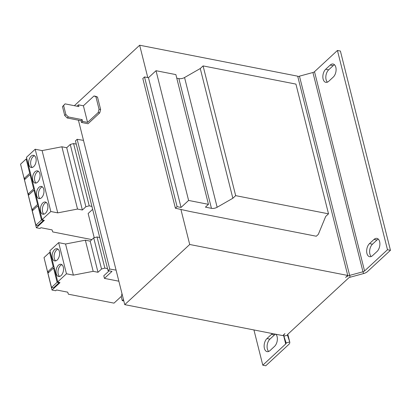 <?xml version="1.0" encoding="UTF-8"?>
<svg xmlns="http://www.w3.org/2000/svg" width="411" height="411" viewBox="0 0 411 411"><rect width="100%" height="100%" fill="white"/><g stroke="black" fill="none" stroke-linecap="round" stroke-linejoin="round"><path stroke-width="0.62" d="M39.846 173.704A6.211 3.637 -78.9 0 0 37.509 170.878A6.211 3.637 -78.9 0 0 33.61 173.709A6.211 3.637 -78.9 0 0 32.782 180.244A6.211 3.637 -78.9 0 0 35.12 183.065A6.211 3.637 -78.9 0 0 39.014 180.239A6.211 3.637 -78.9 0 0 39.846 173.704M38.449 171.31A6.211 3.637 -78.9 0 0 34.76 180.629A6.211 3.637 -78.9 0 0 36.153 183.023M35.932 158.137A6.211 3.637 -78.9 0 0 33.599 155.312A6.211 3.637 -78.9 0 0 29.7 158.137A6.211 3.637 -78.9 0 0 28.873 164.672A6.211 3.637 -78.9 0 0 31.21 167.498A6.211 3.637 -78.9 0 0 35.105 164.672A6.211 3.637 -78.9 0 0 35.932 158.137M34.539 155.743A6.211 3.637 -78.9 0 0 30.851 165.063A6.211 3.637 -78.9 0 0 32.243 167.452M43.756 189.271A6.211 3.637 -78.9 0 0 41.419 186.445A6.211 3.637 -78.9 0 0 37.524 189.276A6.211 3.637 -78.9 0 0 36.692 195.811A6.211 3.637 -78.9 0 0 39.03 198.631A6.211 3.637 -78.9 0 0 42.924 195.806A6.211 3.637 -78.9 0 0 43.756 189.271M42.359 186.877A6.211 3.637 -78.9 0 0 38.67 196.196A6.211 3.637 -78.9 0 0 40.062 198.59M47.666 204.837A6.211 3.637 -78.9 0 0 45.328 202.017A6.211 3.637 -78.9 0 0 41.434 204.842A6.211 3.637 -78.9 0 0 40.602 211.377A6.211 3.637 -78.9 0 0 42.939 214.203A6.211 3.637 -78.9 0 0 46.839 211.372A6.211 3.637 -78.9 0 0 47.666 204.837M46.268 202.448A6.211 3.637 -78.9 0 0 42.58 211.763A6.211 3.637 -78.9 0 0 43.977 214.157M59.395 251.542A6.211 3.637 -78.9 0 0 57.057 248.717A6.211 3.637 -78.9 0 0 53.163 251.547A6.211 3.637 -78.9 0 0 52.336 258.082A6.211 3.637 -78.9 0 0 54.673 260.903A6.211 3.637 -78.9 0 0 58.568 258.077A6.211 3.637 -78.9 0 0 59.395 251.542M58.002 249.148A6.211 3.637 -78.9 0 0 54.309 258.468A6.211 3.637 -78.9 0 0 55.706 260.862M63.304 267.109A6.211 3.637 -78.9 0 0 60.972 264.283A6.211 3.637 -78.9 0 0 57.072 267.114A6.211 3.637 -78.9 0 0 56.245 273.649A6.211 3.637 -78.9 0 0 58.583 276.469A6.211 3.637 -78.9 0 0 62.477 273.644A6.211 3.637 -78.9 0 0 63.304 267.109M61.912 264.715A6.211 3.637 -78.9 0 0 58.218 274.034A6.211 3.637 -78.9 0 0 59.616 276.428M44.316 258.796L52.017 290.038L55.68 290.757L56.523 289.976L67.702 292.164L68.38 294.199L114.011 303.138L121.497 296.208L121.964 293.557M107.554 268.671L104.862 268.1L101.532 269.01L98.003 272.277L93.174 271.332L73.374 275.134L66.464 273.783L57.746 281.854L59.991 282.655L52.017 290.038M51.519 287.484L47.923 273.161L53.528 267.972L57.124 282.29L51.519 287.484L53.497 287.87L59.102 282.681L59.009 282.3M94.227 237.733L88.144 213.515L92.655 209.343M109.141 270.828L103.788 275.786L104.44 278.381L118.861 281.206M116.077 270.125L109.737 269.041L108.042 270.613L111.992 271.383L104.44 278.381M83.495 140.392L77.15 139.308L75.454 140.881L108.042 270.613M109.737 269.041L77.15 139.308M123.47 299.542L122.273 300.652L121.219 296.459M122.273 300.652L123.824 300.955M74.797 105.781L74.699 105.375L139.658 45.225L147.785 77.576M180.912 209.456L189.712 244.488L347.742 275.452L345.574 277.456A6.211 3.149 165.9 0 1 349.514 275.432L362.98 271.769L363.581 273.567L350.115 277.225A2.481 1.259 165.9 0 0 348.538 278.036L287.916 334.174A2.481 1.259 165.9 0 0 287.479 335.165A2.481 1.259 165.9 0 0 287.495 335.212L289.734 341.952A6.211 3.149 -14.1 0 1 289.765 342.065A6.211 3.149 -14.1 0 1 288.681 344.546L265.753 365.775L262.793 365.194L285.717 343.966A2.481 1.259 -14.1 0 0 286.154 342.974A2.481 1.259 -14.1 0 0 286.138 342.928L283.898 336.193L287.469 335.119M78.419 120.192L124.749 304.643L189.712 244.488M99.046 109.203L100.628 109.511L99.734 112.891L98.157 112.583L99.046 109.203L95.917 96.744L93.985 95.979L95.563 96.287L97.499 97.058L95.917 96.744M81.054 120.706L67.224 117.998L64.727 115.532L65.858 114.489L68.354 116.95L82.185 119.658L81.054 120.706L81.496 122.468L88.016 123.747L99.734 112.891M100.628 109.511L97.499 97.058M139.658 45.225L297.692 76.184L347.742 275.452M124.749 304.643L282.783 335.602L284.951 333.593A6.211 3.149 165.9 0 0 283.867 336.075A6.211 3.149 165.9 0 0 283.898 336.193M328.517 213.833L235.673 195.641L232.847 198.256L217.147 207.257A4.968 2.523 -14.1 0 1 211.444 208.326L205.423 207.144L208.459 204.334L188.603 200.445L181.051 207.437L177.1 206.666L175.405 208.233L190.483 211.583L316.29 236.233L318.34 234.337L325.692 216.448L328.517 213.833L295.93 84.101L203.085 65.909L200.26 68.529L184.56 77.53A4.968 2.523 -14.1 0 1 178.862 78.593L176.771 78.182M275.966 334.266A7.203 4.218 -78.9 0 1 274.522 346.401L270.001 350.588A7.203 4.218 -78.9 0 1 267.104 351.636A7.203 4.218 -78.9 0 1 264.124 346.149A7.203 4.218 -78.9 0 1 266.975 338.551L269.94 339.132A7.203 4.218 -78.9 0 0 267.15 345.44A7.203 4.218 -78.9 0 0 268.676 351.462M272.575 333.604A7.203 4.218 -78.9 0 0 271.496 334.364L266.975 338.551M253.936 329.951L262.793 365.194M363.581 273.567A6.211 3.149 -14.1 0 0 367.521 271.537L390.45 250.309L387.486 249.729L337.436 50.461L314.507 71.694A2.481 1.259 165.9 0 1 312.93 72.506L299.465 76.163L350.115 277.225M297.831 76.739A6.211 3.149 -14.1 0 1 299.465 76.163M314.507 71.694L364.557 270.957A2.481 1.259 -14.1 0 1 362.98 271.769L312.93 72.506M390.45 250.309L340.395 51.041L337.436 50.461M378.305 239.135A7.203 4.218 -78.9 0 0 376.985 240.009L372.464 244.191A7.203 4.218 -78.9 0 0 369.674 250.505A7.203 4.218 -78.9 0 0 371.2 256.521M334.513 64.779A7.203 4.218 -78.9 0 0 333.187 65.647L328.666 69.834A7.203 4.218 -78.9 0 0 325.877 76.143A7.203 4.218 -78.9 0 0 327.408 82.164M376.985 240.009L374.02 239.428A7.203 4.218 -78.9 0 1 376.918 238.38A7.203 4.218 -78.9 0 1 379.898 243.867A7.203 4.218 -78.9 0 1 377.046 251.465L372.525 255.652A7.203 4.218 -78.9 0 1 369.628 256.7A7.203 4.218 -78.9 0 1 366.648 251.208A7.203 4.218 -78.9 0 1 369.499 243.61L372.464 244.191M374.02 239.428L369.499 243.61M333.187 65.647L330.223 65.066A7.203 4.218 -78.9 0 1 333.121 64.018A7.203 4.218 -78.9 0 1 336.1 69.51A7.203 4.218 -78.9 0 1 333.249 77.109L328.728 81.291A7.203 4.218 -78.9 0 1 325.836 82.339A7.203 4.218 -78.9 0 1 322.851 76.852A7.203 4.218 -78.9 0 1 325.707 69.254L328.666 69.834M330.223 65.066L325.707 69.254M364.557 270.957L387.486 249.729M275.54 334.184A7.203 4.218 -78.9 0 0 274.461 334.944L269.94 339.132M65.858 114.489L63.618 105.56L62.487 106.608L65.072 103.875L78.897 106.583L78.455 104.82L83.392 105.786L93.985 95.979M82.185 119.658L82.626 121.425L87.564 122.391L83.392 105.786M65.072 103.875L63.618 105.56M64.727 115.532L62.487 106.608M78.455 104.82L77.325 105.863L77.432 106.295M87.564 122.391L98.157 112.583M81.496 122.468L82.626 121.425M68.354 116.95L67.224 117.998M235.673 195.641L203.085 65.909M232.847 198.256L200.26 68.529M208.459 204.334L175.872 74.602L156.021 70.713L148.463 77.71L144.513 76.934L142.817 78.501L175.405 208.233M188.603 200.445L156.021 70.713M181.051 207.437L148.463 77.71M177.1 206.666L144.513 76.934M76.271 144.127L73.579 143.562L70.25 144.466L66.721 147.734L61.891 146.789L42.092 150.596L35.182 149.239L26.463 157.31L42.107 219.582L44.352 220.383L36.379 227.766L40.042 228.485L40.884 227.704L52.063 229.893L52.736 231.927L91.853 239.592M91.915 206.399L89.223 205.834L73.579 143.562M20.853 165.386L36.379 227.766M89.223 205.834L85.894 206.738L82.364 210.006L77.53 209.06L57.735 212.867L50.82 211.511L42.107 219.582M85.894 206.738L70.25 144.466M82.364 210.006L66.721 147.734M77.53 209.06L61.891 146.789M57.735 212.867L42.092 150.596M50.82 211.511L35.182 149.239M35.88 225.213L32.279 210.889L37.889 205.7L41.485 220.019L35.88 225.213L37.853 225.598L43.458 220.409L43.366 220.029M43.458 220.409L41.485 220.019M38.66 205.849L37.889 205.7M37.576 204.452L31.971 209.646L28.369 195.323L33.979 190.129L37.576 204.452L38.346 204.606M33.337 209.913L31.971 209.646M34.745 190.283L33.979 190.129M33.666 188.885L28.056 194.079L24.46 179.756L30.065 174.562L33.666 188.885L34.432 189.034M29.428 194.346L28.056 194.079M30.835 174.716L30.065 174.562M29.756 173.319L24.146 178.508L20.55 164.189L26.155 158.995L29.756 173.319L30.522 173.468M25.518 178.78L24.146 178.508M26.926 159.144L26.155 158.995M99.734 237.532L97.042 236.967L93.713 237.871L90.184 241.144L85.349 240.194L65.555 244L58.639 242.644L49.926 250.715L57.746 281.854M104.862 268.1L97.042 236.967M101.532 269.01L93.713 237.871M98.003 272.277L90.184 241.144M93.174 271.332L85.349 240.194M73.374 275.134L65.555 244M66.464 273.783L58.639 242.644M59.102 282.681L57.124 282.29M54.298 268.121L53.528 267.972M53.214 266.724L47.609 271.918L44.013 257.594L49.618 252.4L53.214 266.724L53.985 266.873M48.976 272.185L47.609 271.918M50.389 252.554L49.618 252.4M283.462 334.975L285.717 343.966M289.765 342.065L287.808 334.277L289.734 341.952L286.138 342.928M217.147 207.257L184.56 77.53M211.444 208.326L178.862 78.593M274.461 334.944L271.496 334.364M283.867 336.075L283.564 334.878"/></g></svg>
